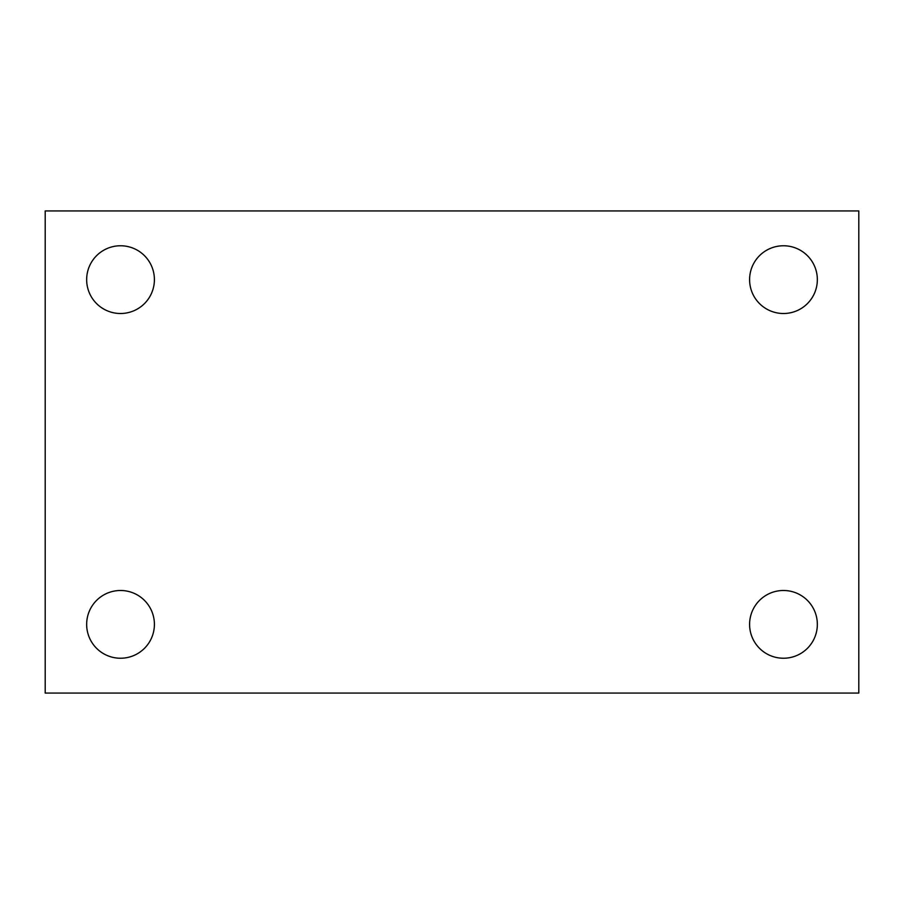 <?xml version="1.0" encoding="UTF-8"?>
<svg xmlns="http://www.w3.org/2000/svg" width="904" height="904" viewBox="0 0 904 904"><rect width="100%" height="100%" fill="white"/><g stroke="black" fill="none" stroke-linecap="round" stroke-linejoin="round"><path stroke-width="1.36" d="M45.2 693.063L45.2 210.937L858.8 210.937L858.8 693.063L45.2 693.063M120.537 658.236A33.866 33.866 0 0 0 154.403 624.359A33.866 33.866 0 0 0 120.537 590.493A33.866 33.866 0 0 0 86.66 624.359A33.866 33.866 0 0 0 120.537 658.236M783.463 658.236A33.866 33.866 0 0 0 817.34 624.359A33.866 33.866 0 0 0 783.463 590.493A33.866 33.866 0 0 0 749.597 624.359A33.866 33.866 0 0 0 783.463 658.236M783.463 313.507A33.866 33.866 0 0 0 817.34 279.641A33.866 33.866 0 0 0 783.463 245.764A33.866 33.866 0 0 0 749.597 279.641A33.866 33.866 0 0 0 783.463 313.507M120.537 313.507A33.866 33.866 0 0 0 154.403 279.641A33.866 33.866 0 0 0 120.537 245.764A33.866 33.866 0 0 0 86.66 279.641A33.866 33.866 0 0 0 120.537 313.507"/></g></svg>
